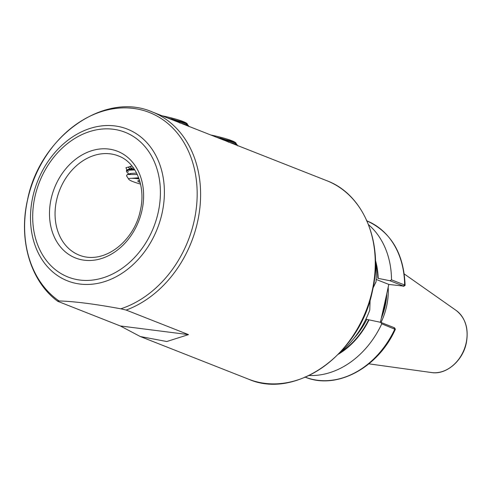 <?xml version="1.0" encoding="UTF-8"?>
<svg xmlns="http://www.w3.org/2000/svg" width="491" height="491" viewBox="0 0 491 491"><rect width="100%" height="100%" fill="white"/><g stroke="black" fill="none" stroke-linecap="round" stroke-linejoin="round"><path stroke-width="0.74" d="M59.018 300.958C57.662 300.866 57.318 301.02 57.975 301.4L120.301 325.956L140.254 336.513L166.768 341.521L188.495 334.623L126.169 310.067L120.823 308.808C94.53 303.966 73.932 301.345 59.018 300.958A105.111 82.979 -68.5 0 1 27.613 199.714A105.111 82.979 -68.5 0 1 133.472 108.419A105.111 82.979 -68.5 0 1 194.166 220.864A105.111 82.979 -68.5 0 1 120.823 308.808M326.797 180.7C363.671 194.264 383.784 243.119 372.448 290.838C360.259 353.833 295.809 400.079 248.587 379.199A106.676 84.213 -68.5 0 0 372.209 290.684A106.676 84.213 -68.5 0 0 326.797 180.7L152.149 111.887C103.914 90.804 39.661 137.179 27.545 199.788C18.327 239.614 30.338 281.202 57.619 301.222L57.975 301.4M380.396 322.28L386.325 295.852L384.606 305.512L382.047 315.093M381.016 322.464A59.466 46.946 -68.5 0 0 386.589 306.335A59.466 46.946 -68.5 0 0 388.172 287.186M339.919 352.679A84.004 66.316 -68.5 0 0 369.754 310.128L370.134 299.786M193.515 128.188L193.073 128.071M130.09 166.719L131.649 168.364M130.483 166.369L130.017 166.903M131.281 168.566L132.208 169.15M242.253 147.392L241.811 147.269M132.024 166.032L125.948 167.713L126.813 169.966M127.114 170.395L128.39 171.776M304.874 377.008C336.341 390.388 378.205 367.937 395.372 329.234L394.525 327.835M394.334 329.019L381.771 323.827L380.703 322.342L366.2 319.26M309.115 375.492A84.004 66.316 -68.5 0 0 381.771 323.827M338.471 354.177A72.459 57.202 -68.5 0 0 368.974 319.96M373.062 287.941L376.014 281.902A84.004 66.316 -68.5 0 0 375.492 262.39M376.014 281.902L375.179 283.282M375.486 261.918A72.005 56.846 -68.5 0 1 377.825 278.299L389.928 280.729L391.523 279.833L404.621 284.995L405.02 285.455L403.743 286.265M391.523 279.833A84.004 66.316 -68.5 0 0 368.532 224.7M378.199 278.348A72.459 57.202 -68.5 0 0 375.455 260.31M380.703 322.342L394.261 327.687L393.874 327.865M388.786 284.436L403.485 286.075L389.928 280.729M403.099 286.259L404.621 284.995A84.004 66.316 -68.5 0 0 366.949 220.889M386.325 295.852L388.792 284.412L376.174 279.44M120.301 325.956L188.495 334.623M227.579 140.494A16 1.933 -167.5 0 0 226.578 140.07A16 1.933 -167.5 0 0 220.091 137.996M210.854 135.019A22.666 2.737 12.5 0 1 231.856 140.745A22.666 2.737 12.5 0 1 235.938 143.004L232.218 141.402L216.236 137.142M236.14 143.795L236.189 143.397M228.18 142.009L236.852 144.434L237.81 145.895M220.171 138.701L234.827 142.893L236.852 144.434M220.33 138.738L219.993 138.407M178.841 121.289A16 1.933 -167.5 0 0 177.84 120.872A16 1.933 -167.5 0 0 171.353 118.791M162.116 115.815A22.666 2.737 12.5 0 1 183.125 121.541A22.666 2.737 12.5 0 1 187.2 123.806L183.481 122.204L167.499 117.938M187.402 124.591L187.452 124.192M179.442 122.811L188.121 125.236L189.072 126.69M139.076 178.933A22.666 2.737 -167.5 0 0 131.698 178.288L138.965 178.62M138.658 177.773L131.698 178.288A22.666 2.737 -167.5 0 0 128.802 179.332A22.666 2.737 -167.5 0 0 132.877 181.59A22.666 2.737 -167.5 0 0 140.543 184.107M128.894 174.017L127.04 172.353L126.353 171.101L126.506 170.414L127.856 169.512L134.35 169.211M126.353 171.101L127.703 170.205L134.816 169.935M139.61 180.59A13.337 1.608 -167.5 0 0 138.186 180.719A13.337 1.608 -167.5 0 0 140.15 182.48M128.802 179.332L126.494 175.766L127.304 174.495L137.308 174.538M131.698 178.288L138.928 178.509M129.771 174.164L130.919 173.409L136.608 173.096M130.894 169.162L131.95 168.272L133.515 167.99M171.433 119.497L186.089 123.695L188.121 125.236M171.592 119.534L171.255 119.209M141.979 210.412A57.337 45.264 111.5 0 1 84.231 260.205A57.337 45.264 111.5 0 1 51.125 198.867A57.337 45.264 111.5 0 1 108.873 149.074A57.337 45.264 111.5 0 1 141.979 210.412M56.582 200.175A53.335 42.109 -68.5 0 0 79.284 255.167C104.196 265.146 134.196 241.063 140.358 210.443C146.072 186.261 135.903 162.239 118.386 155.917A53.335 42.109 -68.5 0 0 56.582 200.175M162.067 213.198A81.567 64.395 111.5 0 1 79.916 284.043A81.567 64.395 111.5 0 1 32.823 196.781A81.567 64.395 111.5 0 1 114.968 125.941A81.567 64.395 111.5 0 1 162.067 213.198M34.916 196.811A77.799 61.418 -68.5 0 0 79.837 280.036A77.799 61.418 -68.5 0 0 158.188 212.468A77.799 61.418 -68.5 0 0 113.268 129.243A77.799 61.418 -68.5 0 0 34.916 196.811M152.149 111.887A106.676 84.213 111.5 0 1 197.56 221.871A106.676 84.213 111.5 0 1 126.169 310.067M382.01 315.222A58.932 46.522 -68.5 0 0 384.791 305.74A58.932 46.522 -68.5 0 0 386.214 296.564M381.765 316.241A58.932 46.522 -68.5 0 0 384.907 305.789A58.932 46.522 -68.5 0 0 386.429 295.3M381.298 318.205A58.988 46.565 -68.5 0 0 385.183 305.887A58.988 46.565 -68.5 0 0 386.822 293.342M456.114 310.41C465.542 317.904 468.93 328.823 466.272 343.172C462.737 360.848 446.215 375.026 431.632 372.559A34.002 26.845 -68.5 0 0 466.125 343.062A34.002 26.845 -68.5 0 0 456.114 310.41L404.302 273.99M305.359 377.198A84.004 66.316 -68.5 0 0 394.868 328.988L394.261 327.687M339.594 353.023A72.005 56.846 -68.5 0 0 368.6 319.911M353.698 338.655A70.673 55.79 -68.5 0 0 366.734 319.469M248.587 379.199L140.254 336.513M431.632 372.559L368.894 363.843M366.458 220.692C390.971 231.801 403.848 253.35 405.1 285.339M128.182 167.185L130.041 168.849M130.802 173.44L127.304 174.495M131.95 168.272L127.654 169.567"/></g></svg>
